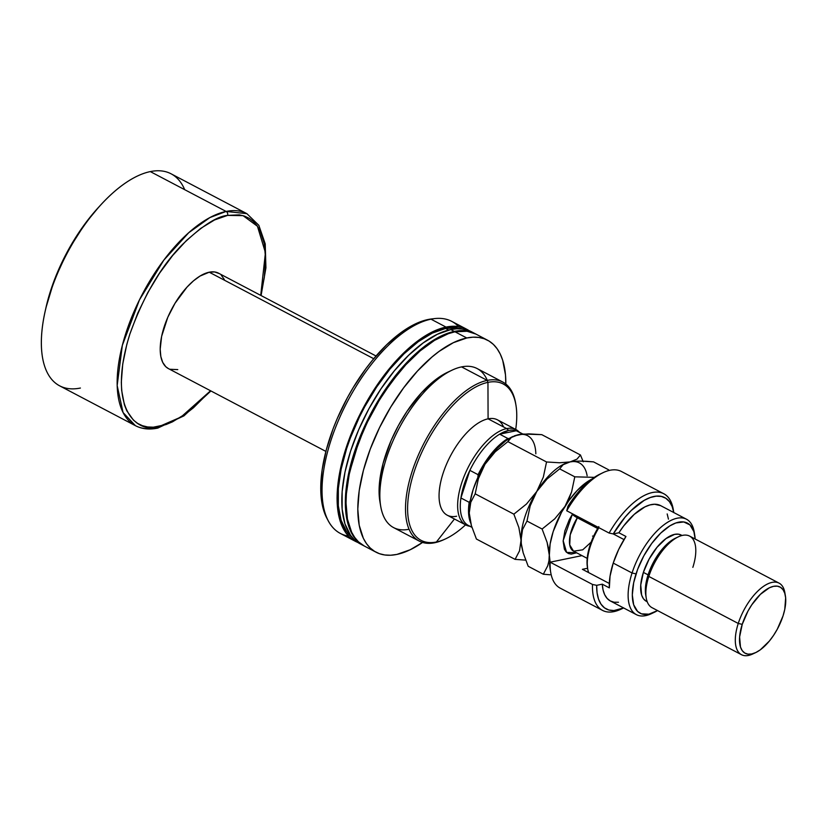 <?xml version="1.0" encoding="UTF-8"?>
<svg xmlns="http://www.w3.org/2000/svg" width="827" height="827" viewBox="0 0 827 827"><rect width="100%" height="100%" fill="white"/><g stroke="black" fill="none" stroke-linecap="round" stroke-linejoin="round"><path stroke-width="1.24" d="M409.024 529.259A89.823 41.278 -62.3 0 1 380.668 506.165A89.823 41.278 -62.3 0 1 452.214 370.093A89.823 41.278 -62.3 0 1 461.559 366.899L487.217 380.389L487.951 382.363A88.324 40.595 -62.3 0 1 515.945 405.054A88.324 40.595 -62.3 0 1 515.717 429.44A88.324 40.595 117.7 0 0 487.951 382.363L488.085 418.834A53.889 24.769 -62.3 0 0 442.993 473.582A53.889 24.769 -62.3 0 0 456.628 516.234A53.889 24.769 -62.3 0 1 447.283 515.231A53.889 24.769 -62.3 0 1 442.993 473.582A53.889 24.769 -62.3 0 1 488.085 418.834L487.951 382.363L487.217 380.389A89.823 41.278 117.7 0 0 412.063 471.648A89.823 41.278 117.7 0 0 434.785 542.729L436.398 541.995A88.324 40.595 -62.3 0 1 414.048 472.093A88.324 40.595 -62.3 0 1 487.951 382.363A88.324 40.595 117.7 0 0 414.048 472.093A88.324 40.595 117.7 0 0 436.398 541.995L454.447 519.005L436.398 541.995A88.324 40.595 117.7 0 0 465.56 524.845A88.324 40.595 -62.3 0 1 445.588 538.853A88.324 40.595 -62.3 0 1 436.398 541.995L434.785 542.729A89.823 41.278 -62.3 0 1 419.196 541.065A89.823 41.278 -62.3 0 1 417.552 456.917A89.823 41.278 -62.3 0 1 487.217 380.389L461.559 366.899A89.823 41.278 117.7 0 0 391.905 443.427A89.823 41.278 117.7 0 0 393.538 527.574L419.196 541.065M452.214 370.093L447.841 372.14A85.336 39.21 117.7 0 0 379.872 501.4L379.324 484.57L383.097 463.306L391.068 440.564L398.387 425.554L406.987 411.339L421.574 392.691L437.028 378.642L447.862 372.119M376.078 552.219A119.77 55.037 -62.3 0 0 396.857 554.431L410.254 549.728L422.545 542.44A119.77 55.037 -62.3 0 1 396.857 554.431L390.633 555.237L384.803 554.979L379.417 553.677L374.548 551.34L370.227 548.001L366.495 543.67L363.394 538.398L359.197 525.269L357.791 509.091L359.218 490.504L363.446 470.201L370.3 448.989L379.521 427.673L390.747 407.06L403.545 387.956L417.439 371.085L431.88 357.109L439.137 351.372L453.361 342.688L466.769 337.985L454.995 331.803A119.77 55.037 117.7 0 0 362.123 433.844A119.77 55.037 117.7 0 0 364.304 546.027L376.078 552.219A119.77 55.037 -62.3 0 1 373.887 440.026A119.77 55.037 -62.3 0 1 466.769 337.985A119.77 55.037 -62.3 0 1 487.548 340.207A119.77 55.037 -62.3 0 1 505.835 384.038L505.493 374.9L502.671 360.179L500.232 354.018L497.13 348.756L493.399 344.425L489.077 341.075L484.208 338.75L478.823 337.447L472.992 337.189L466.769 337.985L454.995 331.803L448.43 333.643L434.547 340.362L420.116 350.917L405.664 364.903L398.624 373.008L385.206 391.078L378.973 400.868L367.746 421.481L362.867 432.107L354.793 453.475L349.221 474.326L346.379 493.864L346.017 502.899L347.423 519.077L351.63 532.216L354.731 537.478L358.453 541.809L364.356 546.058M349.904 471.214L358.598 442.393L367.695 421.336L373.018 411.029L378.776 400.992L391.429 382.126L405.985 364.552A118.271 54.355 117.7 0 0 349.904 471.204M363.601 545.655A119.77 55.037 -62.3 0 0 363.952 545.841L357.75 541.437L354.018 537.105L350.917 531.844L348.477 525.693L345.665 510.962L345.676 493.492L348.518 473.954L354.08 453.103L357.822 442.435L367.043 421.108L378.27 400.495L391.068 381.392L397.911 372.636L412.146 357.14L426.66 344.818L440.894 336.134L454.292 331.431L450.767 329.57A119.77 55.037 117.7 0 0 357.884 431.611A119.77 55.037 117.7 0 0 360.065 543.804L363.601 545.655A119.77 55.037 -62.3 0 1 361.409 433.472A119.77 55.037 -62.3 0 1 454.292 331.431A119.77 55.037 -62.3 0 1 475.07 333.643A119.77 55.037 -62.3 0 1 475.422 333.839L466.356 330.883L454.292 331.431L450.767 329.57L437.359 334.273L423.135 342.957L408.621 355.29L394.386 370.785L380.968 388.855L368.894 408.807L358.629 429.875L350.555 451.242L344.993 472.103L342.14 491.641L342.13 509.101L344.952 523.832L350.493 535.255L354.214 539.586L360.117 543.825M448.668 330.056L445.598 328.443A118.271 54.355 117.7 0 0 355.755 424.882A118.271 54.355 117.7 0 0 352.343 537.612L346.575 531.554L341.106 520.276L338.326 505.731L338.336 488.478L341.148 469.188L346.637 448.596L350.338 438.052L359.435 416.994L364.759 406.688L376.678 386.984L389.92 369.131L403.979 353.832L418.307 341.654L432.366 333.085L445.598 328.443L448.668 330.056M358.691 542.781L353.811 540.444L349.49 537.095L345.758 532.764L340.217 521.351L338.46 514.363L337.054 498.185L337.416 489.15L340.259 469.612L345.831 448.761L353.904 427.394L364.169 406.326L376.244 386.364L389.651 368.294L403.886 352.798L418.4 340.476L432.635 331.792L446.032 327.089L430.991 319.181A119.77 55.037 117.7 0 0 338.109 421.222A119.77 55.037 117.7 0 0 340.3 533.405L355.341 541.313A119.77 55.037 -62.3 0 1 353.16 429.13A119.77 55.037 -62.3 0 1 446.032 327.089A119.77 55.037 -62.3 0 1 466.821 329.301A119.77 55.037 -62.3 0 1 469.116 330.676L463.471 327.843L458.096 326.541L446.032 327.089L430.991 319.181L428.138 319.501A118.034 54.241 117.7 0 0 344.115 403.927A118.034 54.241 117.7 0 0 326.913 518.322L328.288 520.917A119.77 55.037 -62.3 0 1 345.738 404.837A119.77 55.037 -62.3 0 1 430.991 319.181A119.77 55.037 -62.3 0 1 434.671 318.581A119.77 55.037 -62.3 0 1 458.623 326.624M357.771 542.429A119.77 55.037 -62.3 0 1 355.341 541.313M348.487 536.092A119.77 55.037 -62.3 0 1 328.288 520.917M469.943 526.158A53.145 24.428 -62.3 0 1 460.928 497.978A53.145 24.428 -62.3 0 1 469.86 470.356A53.145 24.428 -62.3 0 1 499.653 434.175A53.145 24.428 -62.3 0 1 508.636 430.422L506.662 428.593L488.085 418.834A53.889 24.769 -62.3 0 1 503.56 426.97M431.839 318.912L421.667 321.31L407.98 327.947L400.899 332.692L386.602 344.838L372.563 360.117L365.823 368.749L353.201 387.574L347.454 397.591L337.323 418.359L333.054 428.903L326.303 449.805L322.137 469.808L320.721 488.137L321.072 496.448L323.843 510.962L326.944 518.374M434.671 318.581L431.766 318.922A118.034 54.241 117.7 0 0 428.138 319.501L430.991 319.181A119.77 55.037 117.7 0 1 451.769 321.393L466.821 329.301M462.82 329.187L457.507 327.905L445.598 328.443A118.271 54.355 117.7 0 1 462.066 328.939M471.597 331.813L462.82 329.032L456.99 328.774L450.767 329.57A119.77 55.037 117.7 0 1 471.545 331.792L475.07 333.643M475.835 334.046L467.059 331.255L454.995 331.803A119.77 55.037 117.7 0 1 475.783 334.015L487.548 340.207M515.945 405.054L515.676 403.462A89.823 41.278 117.7 0 0 487.217 380.389A89.823 41.278 -62.3 0 1 502.806 382.053L477.148 368.563A89.823 41.278 117.7 0 0 461.559 366.899A89.823 41.278 -62.3 0 1 487.31 380.368M502.806 382.053A89.823 41.278 -62.3 0 1 515.8 404.269M444.864 539.183A89.823 41.278 -62.3 0 1 434.785 542.729A89.823 41.278 117.7 0 0 444.13 539.535L445.588 538.853M469.839 526.251A53.889 24.769 -62.3 0 1 465.849 525A53.889 24.769 -62.3 0 1 464.867 474.512A53.889 24.769 -62.3 0 1 506.662 428.593L488.085 418.834A53.889 24.769 -62.3 0 1 497.44 419.827L516.007 429.595A53.889 24.769 -62.3 0 1 519.304 432.17A53.889 24.769 117.7 0 0 518.808 431.653A53.889 24.769 117.7 0 0 506.662 428.593A53.889 24.769 117.7 0 0 463.482 477.923A53.889 24.769 117.7 0 0 469.126 526.137L469.901 526.282M219.269 273.592L214.658 271.959L209.231 272.207L373.742 358.711L209.231 272.207A53.889 24.769 117.7 0 0 167.436 318.126A53.889 24.769 117.7 0 0 168.419 368.604L325.89 451.408M80.405 388.039A119.77 55.037 -62.3 0 1 45.123 311.397A119.77 55.037 -62.3 0 1 101.566 204.062A119.77 55.037 -62.3 0 1 150.307 171.592L226.102 211.443A2.998 2.491 78.4 0 1 227.58 215.392L214.513 219.972L200.641 228.438L186.488 240.461L172.616 255.564L159.539 273.189L147.764 292.644L137.747 313.185L129.88 334.025L126.841 344.301L122.727 364.087L121.321 382.208L121.662 390.437L124.412 404.796L126.789 410.792L133.447 420.147L137.664 423.414L142.42 425.688L147.661 426.959L153.346 427.197L165.814 424.633L172.481 421.842L186.364 413.376L193.435 407.783L210.554 390.768L181.041 417.025L159.415 426.422A2.998 2.491 78.4 0 1 157.688 428.117A2.998 2.491 -101.6 0 0 159.415 426.422C139.443 434.506 105.515 411.939 129.88 334.025C143.66 295.756 161.234 265.87 182.591 244.358C201.984 225.916 216.974 216.26 227.58 215.392A2.998 2.491 -101.6 0 0 226.102 211.443L209.924 217.563L188.763 232.697L163.839 260.133L139.453 299.891L122.334 345.376L117.165 385.547L123.058 412.528L135.411 425.678A119.77 55.037 -62.3 0 1 133.219 313.485A119.77 55.037 -62.3 0 1 226.102 211.443L150.307 171.592A119.77 55.037 117.7 0 0 57.435 273.634A119.77 55.037 117.7 0 0 59.616 385.827L135.411 425.678C141.934 429.027 149.356 429.844 157.668 428.117L183.925 415.878L210.926 390.954M157.688 428.117A2.998 2.491 78.4 0 1 156.189 427.89A119.77 55.037 -62.3 0 1 135.411 425.678M101.566 204.062L98.899 206.946A112.276 51.594 117.7 0 0 45.981 307.561A112.276 51.594 117.7 0 0 45.578 309.443M471.917 527.347L468.392 525.486A53.145 24.428 117.7 0 1 460.928 497.978L469.86 470.356L464.174 484.415L460.928 497.978L469.167 502.309L470.356 500.438L469.167 502.309A53.145 24.428 117.7 0 0 470.718 523.067A53.145 24.428 -62.3 0 1 469.167 502.309L460.928 497.978L469.86 470.356L478.089 474.688A53.145 24.428 117.7 0 1 507.892 438.506L509.153 438.506L507.892 438.506L499.653 434.175A53.145 24.428 117.7 0 0 469.86 470.356L478.089 474.688A53.145 24.428 -62.3 0 1 507.892 438.506L499.653 434.175L516.306 430.743L522.664 434.082L516.306 430.743A53.145 24.428 -62.3 0 1 519.294 432.304M522.902 434.061L517.857 431.415A53.145 24.428 117.7 0 0 516.306 430.743L512.678 430.071L508.636 430.422A53.145 24.428 -62.3 0 1 516.306 430.743L499.653 434.175L508.636 430.422L506.662 428.593A53.889 24.769 -62.3 0 1 516.007 429.595M45.971 307.654L54.158 280.57L67.845 250.788L85.326 223.342L98.92 206.915M261.084 295.549L265.922 267.824L265.219 243.872L258.841 225.316L246.88 213.666L226.102 211.443A119.77 55.037 -62.3 0 1 246.88 213.666L171.096 173.815A119.77 55.037 117.7 0 0 150.307 171.592A119.77 55.037 -62.3 0 1 184.7 189.683M227.58 215.392L243.045 215.64L257.435 226.236L265.436 252.669L260.722 295.363L264.278 277.727L265.674 259.606L264.299 243.831L260.205 231.022L257.187 225.885L253.548 221.667L249.33 218.4L244.585 216.126L239.334 214.855L227.58 215.392M224.282 279.423L221.212 275.102M376.047 356.003L218.576 273.21A53.889 24.769 117.7 0 0 209.231 272.207L200.031 276.063L193.528 280.808L187.026 287.103L175.014 303.292L167.767 317.341L161.627 336.341L160.19 349.201L160.82 356.478L162.712 362.391L165.782 366.712L168.439 368.625M169.928 369.266L177.774 369.607M478.089 474.688L477.861 477.489L478.089 474.688M618.482 602.252L614.099 602.232L610.274 600.94L607.111 598.407L604.682 594.696L603.059 589.909L602.283 584.172L596.67 585.33L592.504 584.462L550.131 562.184L549.604 563.094A62.873 28.893 117.7 0 0 550.182 569.234L550.71 572.408A65.871 30.268 -62.3 0 1 550.131 562.184A65.871 30.268 117.7 0 0 560.148 588.111L602.521 610.388A65.871 30.268 -62.3 0 1 592.504 584.462L550.131 562.184L581.991 555.62L550.131 562.184L549.604 563.094L550.327 570.072M694.752 535.255L694.225 532.081A53.889 24.769 117.7 0 0 666.676 522.891A53.889 24.769 117.7 0 0 632.055 572.987L636.035 573.897A50.902 23.394 -62.3 0 1 668.743 526.582A50.902 23.394 -62.3 0 1 694.752 535.255A50.902 23.394 -62.3 0 1 695.166 539.018L693.884 531.606L689.945 524.918L683.753 521.951L675.835 522.964L669.932 525.817L660.711 533.105L651.759 543.411L643.83 555.858L637.627 569.358L633.668 582.756L632.314 594.902L633.658 604.744L637.596 611.432L641.504 613.851L648.916 614.172L657.599 610.533M678.419 536.795L675.504 538.16A37.422 17.202 117.7 0 0 648.089 574.858L648.813 576.429A40.42 18.576 -62.3 0 1 678.419 536.795A40.42 18.576 -62.3 0 1 692.85 567.353M785.412 595.947L784.875 592.773A40.42 18.576 117.7 0 0 764.22 585.888A40.42 18.576 117.7 0 0 738.253 623.455L742.232 624.354A37.422 17.202 -62.3 0 1 766.278 589.568A37.422 17.202 -62.3 0 1 785.412 595.947A37.422 17.202 -62.3 0 1 783.014 615.95L784.761 609.437L785.65 597.869L784.771 593.269L783.035 589.703L780.523 587.304L777.318 586.167L773.545 586.333L769.358 587.801L760.375 594.365L751.743 604.857L747.97 611.091L742.232 624.354L739.607 636.976L740.485 647.045L742.212 650.611L744.734 653.01L747.939 654.147L751.702 653.971L755.888 652.503L760.333 649.795L769.317 641.101L773.514 635.446L777.287 629.213L783.014 615.95A37.422 17.202 -62.3 0 1 755.599 652.648A37.422 17.202 -62.3 0 1 742.232 624.354L738.253 623.455A40.42 18.576 -62.3 0 1 779.086 583.138A40.42 18.576 -62.3 0 1 785.102 594.437M779.086 583.138L689.646 536.113A40.42 18.576 117.7 0 0 648.813 576.429L738.253 623.455L648.813 576.429A40.42 18.576 117.7 0 0 652.017 607.669L741.457 654.695A40.42 18.576 -62.3 0 1 738.253 623.455A40.42 18.576 117.7 0 0 752.684 654.002L755.599 652.648M682.037 535.493L681.19 535.048A37.422 17.202 117.7 0 0 643.375 572.377L648.089 574.858A37.422 17.202 -62.3 0 1 676.92 537.56M686.503 519.232L660.608 505.617A53.889 24.769 117.7 0 0 618.885 532.764L625.946 536.475A53.889 24.769 117.7 0 0 613.221 563.094L632.055 572.987A53.889 24.769 -62.3 0 1 686.503 519.232A53.889 24.769 -62.3 0 1 694.453 533.725M663.833 493.781L621.459 471.504A65.871 30.268 117.7 0 0 566.733 510.776L609.106 533.053A65.871 30.268 -62.3 0 1 663.833 493.781A65.871 30.268 -62.3 0 1 673.509 511.117M622.286 608.538A65.871 30.268 -62.3 0 1 602.521 610.388M652.782 612.983A53.889 24.769 -62.3 0 1 636.335 614.637A53.889 24.769 -62.3 0 1 632.055 572.987L613.221 563.094A53.889 24.769 117.7 0 0 609.344 587.883L602.283 584.172L596.67 585.33L597.073 592.773L598.531 599.12L601.033 604.196L604.485 607.855L608.806 609.995L613.872 610.564L623.62 607.948A62.873 28.893 -62.3 0 1 596.67 585.33L592.504 584.462A65.871 30.268 117.7 0 0 620.808 609.272L623.723 607.907M673.788 512.585L672.124 506.465L669.436 501.648L665.807 498.267L661.342 496.427L656.152 496.159L650.394 497.492L644.212 500.366L631.311 510.435L624.954 517.33L613.272 533.922L618.885 532.764L623.744 525.858L634.257 514.363L644.895 506.91L649.908 504.946L654.56 504.253L660.68 505.659M667.182 513.939L668.443 519.16M600.361 473.943L592.297 478.781L579.665 490.514L567.963 506.279L566.733 510.776L609.106 533.053L613.272 533.922L618.885 532.764L625.946 536.475L618.668 549.49L613.221 563.094L610.037 576.223L609.344 587.883L602.283 584.172A53.889 24.769 117.7 0 0 610.44 601.022L636.335 614.637M645.877 601.033L643.354 598.634L641.628 595.058L640.749 584.999L643.375 572.377L649.112 559.114L657.072 547.236L666.055 538.542L674.698 534.356L678.46 534.19L681.665 535.317M587.573 568.252L582.394 569.317L609.313 583.469L582.394 569.317L587.573 568.252M646.001 596.36A37.422 17.202 -62.3 0 1 648.089 574.858L643.375 572.377A37.422 17.202 117.7 0 0 646.352 601.301L647.2 601.746M754.183 653.247A40.42 18.576 -62.3 0 1 741.457 654.695M646.228 598.035A40.42 18.576 -62.3 0 1 648.813 576.429L648.089 574.858A37.422 17.202 117.7 0 0 645.701 594.861L646.228 598.035M632.055 572.987A53.889 24.769 117.7 0 0 651.294 613.727L654.209 612.362A50.902 23.394 -62.3 0 1 636.035 573.897L632.055 572.987M657.537 610.564A50.902 23.394 -62.3 0 1 654.209 612.362M673.798 512.657L673.271 509.484A65.871 30.268 117.7 0 0 609.106 533.053L613.272 533.922A62.873 28.893 -62.3 0 1 673.778 512.554M566.733 510.776A65.871 30.268 -62.3 0 1 603.172 472.63L600.257 473.995A62.873 28.893 117.7 0 0 567.963 506.279L566.733 510.776M587.191 558.359L573.556 551.185A26.95 12.384 117.7 0 1 577.318 517.785L597.673 528.484L577.318 517.785L578.011 516.71A26.95 12.384 117.7 0 0 577.318 517.785A4.486 0.651 32.1 0 1 572.325 514.332L569.296 519.687L564.872 530.862L563.146 541.209L564.376 549.169L566.061 551.847L568.376 553.511L571.23 554.1L576.615 552.798L566.598 552.384L563.166 540.641L572.325 514.332A4.486 0.651 -147.9 0 0 577.318 517.785L570.216 534.821L569.72 544.9L573.556 551.185L582.725 549.821L591.129 542.161M613.189 533.901L624.003 539.586L613.189 533.901M591.905 479.071L585.867 482.803L577.174 490.525L568.852 500.635L561.461 512.43L553.201 531.534L550.131 543.928L548.963 560.675L547.763 565.72L543.329 574.227L528.195 566.268L523.191 552.87L521.227 543.267L521.341 534.614L522.54 529.569L526.975 521.062L530.179 505.897L536.754 491.517A53.889 24.769 117.7 0 0 521.031 540.217L522.54 529.569L526.975 521.062L530.179 505.897L536.754 491.517A53.889 24.769 117.7 0 1 564.448 463.844L570.051 461.931L559.528 462.769L546.544 461.973L543.329 477.138L536.754 491.517L526.51 503.994L513.867 514.167L518.87 527.574L521.031 540.217A53.889 24.769 117.7 0 0 521.517 545.479A53.889 24.769 117.7 0 0 521.558 545.748A53.889 24.769 -62.3 0 1 521.031 540.217L519.521 550.865L515.087 559.372L476.414 539.039L471.411 525.641L469.25 512.998L470.759 502.34L475.184 493.833L513.867 514.167L518.87 527.574L521.031 540.217A53.889 24.769 -62.3 0 1 536.754 491.517L526.51 503.994L513.867 514.167L475.184 493.833L478.399 478.668L484.973 464.288L495.218 451.821L507.871 441.639L546.544 461.973L543.329 477.138L536.754 491.517L547.009 479.04L559.652 468.868L563.135 464.702L576.967 459.15L580.451 454.984L583.242 461.776L580.451 454.984L541.778 434.651L580.451 454.984L576.967 459.15L570.051 461.931L559.528 462.769L546.544 461.973L507.871 441.639L511.355 437.473L518.271 434.702L528.804 433.865L541.778 434.651L523.129 434.041L514.301 435.912M469.891 519.191L469.25 512.998A53.889 24.769 117.7 0 0 469.736 518.26L471.411 525.641L476.414 539.039L515.087 559.372L525.641 560.117L515.087 559.372L519.521 550.865L521.031 540.217L521.517 545.479M566.082 463.099L563.135 464.702L559.652 468.868L574.786 476.828L594.334 477.355L574.786 476.828L559.652 468.868L547.009 479.04L536.754 491.517A53.889 24.769 -62.3 0 1 564.975 463.606L564.975 463.606M570.051 461.931L574.91 461.27L570.051 461.931A53.889 24.769 -62.3 0 1 587.129 475.773M511.355 437.473L512.657 436.615A53.889 24.769 117.7 0 0 484.973 464.288L478.254 476.641L473.178 489.45L470.108 501.855L469.25 512.998L470.759 502.34L475.184 493.833L478.399 478.668L484.973 464.288A53.889 24.769 117.7 0 0 469.25 512.998L469.736 518.281A53.889 24.769 117.7 0 0 469.777 518.519M513.195 436.377A53.889 24.769 117.7 0 0 513.185 436.377L505.835 440.729L497.141 448.451L484.973 464.288L495.218 451.821L507.871 441.639L509.277 439.426M514.301 435.87L518.271 434.702A53.889 24.769 117.7 0 1 535.834 453.806M521.971 434.33L518.271 434.702M586.87 461.321L593.559 461.88L608.693 469.839L608.227 470.728L608.693 469.839L593.559 461.88L580.585 461.094L586.87 461.321M574.91 461.27L580.585 461.094L574.91 461.27M521.672 546.42L523.191 552.87L528.195 566.268L543.329 574.227L547.763 565.72L548.963 560.675L549.273 555.072L547.112 542.419L542.109 529.022L526.975 521.062L542.109 529.022L554.752 518.849L565.006 506.372L568.78 499.332L571.581 491.993L574.786 476.828L571.581 491.993L565.006 506.372L554.752 518.849L542.109 529.022L547.112 542.419L548.632 548.88L550.131 562.195A53.889 24.769 -62.3 0 1 549.273 555.072A53.889 24.769 -62.3 0 1 565.006 506.372A53.889 24.769 -62.3 0 1 591.894 479.071M609.003 470.522L608.693 469.839L609.003 470.522M550.007 574.786L543.329 574.227L550.007 574.786M598.81 526.613L594.923 533.508L589.237 547.867L587.015 561.171L587.646 568.676A41.919 19.259 -62.3 0 1 598.893 527.688A41.919 19.259 117.7 0 0 588.7 572.635M592.546 536.092A4.486 0.651 32.1 0 1 593.579 536.278M598.334 527.399A40.42 18.576 117.7 0 0 587.387 567.095M380.668 506.165L379.872 501.4M447.283 515.231L465.849 525M45.123 311.397L45.981 307.561M518.808 431.653L519.366 432.201"/></g></svg>
